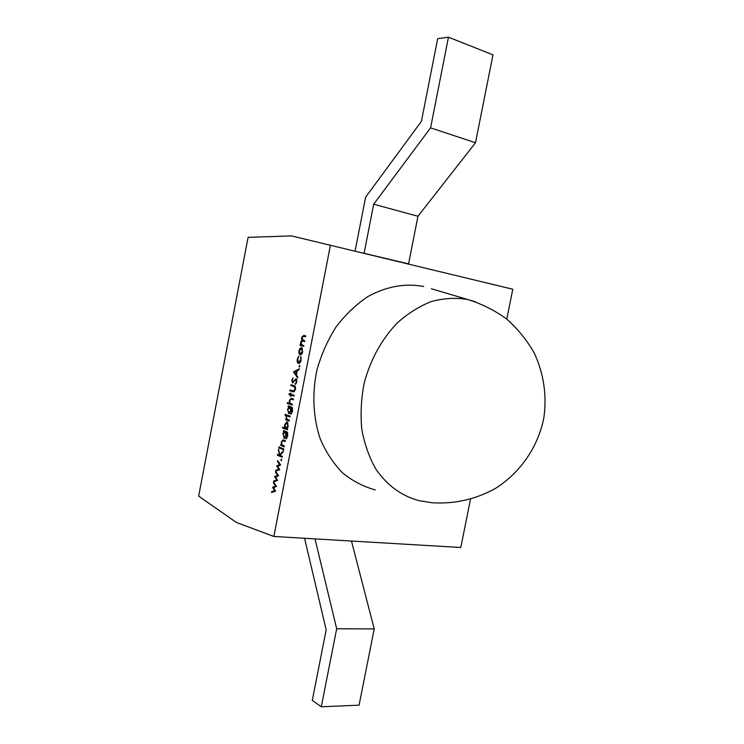 <?xml version="1.0" encoding="UTF-8"?>
<svg xmlns="http://www.w3.org/2000/svg" width="744" height="744" viewBox="0 0 744 744"><rect width="100%" height="100%" fill="white"/><g stroke="black" fill="none" stroke-linecap="round" stroke-linejoin="round"><path stroke-width="1.12" d="M355.083 251.156L365.611 197.197L421.411 121.346L437.677 38.679L448.455 37.2L492.974 54.842L475.49 142.764L417.961 216.262L408.568 263.869L407.61 263.757M363.184 253.1L408.568 263.869M364.114 253.202L373.693 204.209L417.961 216.262M373.693 204.209L430.59 127.838L475.49 142.764M430.59 127.838L448.455 37.2M304.566 538.275L326.179 629.843L312.294 700.383L321.287 706.8L359.073 705.163L374.223 628.931L336.679 628.764L321.287 706.8M351.475 541.046L374.223 628.931M315.01 538.898L336.679 628.764M431.399 288.774L467.632 299.488C481.74 303.84 494.769 310.369 506.738 319.083C517.824 328.904 527.012 340.268 534.322 353.186C543.79 373.776 546.98 395.297 543.864 417.756C538.126 446.865 520.409 472.673 495.411 488.445C475.676 499.373 454.584 504.144 432.143 502.767L419.607 500.768C402.113 496.341 387.559 485.832 375.925 469.241C369.219 457.374 364.504 444.084 361.798 429.362C360.356 414.138 361.156 398.71 364.188 383.067C370.558 359.473 381.533 339.469 397.101 323.073C407.852 313.466 419.3 306.277 431.446 301.497C443.694 298.223 455.672 297.535 467.381 299.432L475.444 301.822M423.736 286.514L423.466 286.449C404.922 283.046 386.331 286.449 367.685 296.679C355.874 304.668 345.29 314.805 335.944 327.09C327.565 340.38 321.203 354.786 316.851 370.326C311.941 393.976 313.168 417.896 320.227 438.821C325.909 452.082 333.358 463.438 342.566 472.886C352.554 481.015 363.472 486.688 375.32 489.915M300.12 354.888L299.023 353.595L298.939 350.787L300.046 348.285L301.525 347.653L302.696 351.745C302.166 353.939 301.311 354.981 300.12 354.888M299.86 366.392L299.283 367.071L299.599 365.471L299.86 366.392M296.112 378.733L296.921 381.858L295.275 384.443L296.419 381.709L295.945 379.589L292.522 382.965L291.769 380.258L293.089 377.961L292.252 380.5L292.643 382.091L296.112 378.733M290.197 396.217L290.43 394.999L288.998 394.543L289.165 393.688L290.597 394.143L290.839 392.925L291.034 394.283L294.187 395.287L294.019 396.143L290.876 395.138L290.653 396.282M287.565 409.442L288.784 406.922L288.161 406.717L288.328 405.861L292.215 407.433L292.597 411.069L290.774 414.25L292.141 411.004L291.229 407.749L291.192 410.707L288.877 413.711L287.565 409.442L288.886 412.818L290.764 410.511L289.928 407.303L288.021 409.526M285.752 415.05L285.231 415.71L285.501 414.12L285.752 415.05M286.989 428.73L287.649 428.972L287.482 429.827L282.515 428.005L282.683 427.149L284.747 427.912L284.589 424.815L286.924 421.802L288.263 426.182L286.989 428.73M284.357 445.972L284.189 446.828L280.655 445.433L280.823 444.587L281.455 444.838L281.279 441.927L282.99 439.862L285.371 440.718L285.203 441.573L282.72 440.718L281.678 442.243L282.153 444.968L284.357 445.972M279.437 447.637L278.916 448.279L279.177 446.688L279.437 447.637M281.678 460.099L281.12 460.722L281.362 459.122L281.678 460.099M277.679 480.392L273.597 481.861L273.773 480.95L276.684 480.001L274.61 476.634L277.577 475.379L275.475 472.208L275.643 471.315L278.582 475.723L275.596 477.016L277.679 480.392M330.364 245.492L273.857 536.461L236.341 522.418L198.657 496.109L248.096 237.345L291.546 235.913L512.793 289.23L506.776 319.12M275.596 491.114L271.532 492.528L271.709 491.617L274.61 490.714L272.546 487.311L275.503 486.092L273.401 482.875L273.578 481.982L276.498 486.455L273.532 487.701L275.596 491.114M279.763 469.659L275.671 471.185L275.847 470.273L278.758 469.287L276.712 465.809L279.66 464.665L277.54 461.522L277.717 460.629L280.665 464.991L277.67 466.321L279.763 469.659M282.339 456.351L282.171 457.207L277.373 455.244L277.531 454.389L279.353 455.133L278.535 449.237L279.781 454.761L283.418 450.79L283.194 451.934L280.014 455.402L282.339 456.351M283.789 448.902L283.622 449.757L280.097 448.353L280.256 447.507L283.789 448.902M282.804 434.05L284.013 431.557L283.399 431.325L283.557 430.469L287.417 432.171L287.798 435.835L285.975 438.979L287.342 435.752L286.44 432.459L286.403 435.426L284.143 438.383L283.259 434.105M289.36 420.165L289.193 421.02L285.64 419.756L285.798 418.9L286.319 419.086L286.338 416.482L286.97 419.151L289.36 420.165M290.141 416.119L289.974 416.975L286.412 415.738L286.579 414.882L290.141 416.119M292.448 404.234L292.28 405.099L287.277 403.434L287.444 402.578L289.546 403.276L289.323 400.384L291.276 398.282L293.471 398.97L293.303 399.826L290.783 399.11L289.732 400.681L290.216 403.36L292.448 404.234M293.871 391.883L289.853 390.805L290.021 389.949L293.61 391.037L294.977 389.112L294.55 386.796L290.867 385.559L291.034 384.713L293.992 385.615C295.219 385.792 295.721 387.001 295.498 389.224L293.871 391.883L289.853 390.805M297.563 377.859L293.517 371.898L299.33 368.764L299.144 369.703L297.284 370.67L296.447 375.004L297.749 376.92L297.563 377.859M298.474 363.481C297.33 362.895 296.949 361.417 297.33 359.064L298.8 356.088L297.767 359.24L298.604 362.616L300.623 360.003L300.864 356.636L301.069 360.143C300.567 362.375 299.72 363.5 298.521 363.5L298.697 363.518M303.831 345.523L303.673 346.379L300.037 345.476L300.195 344.621L300.827 344.779L300.604 342.194L301.906 340.185L301.525 337.413L303.719 335.451L305.7 335.916L305.533 336.772L303.552 336.307L301.943 337.664L303.347 340.371L304.77 340.715L304.603 341.58L302.668 341.115L301.013 342.454L302.297 345.142L303.831 345.523M273.857 536.461L460.787 547.5L470.496 499.28M291.546 235.913L512.793 289.23M272.657 492.175L271.709 491.617M272.75 491.71L275.447 490.863M275.401 490.78L274.61 490.714M273.727 487.627L272.546 487.311M273.587 487.394L272.574 487.162M273.615 487.255L276.368 486.251M276.312 486.158L275.503 486.092M274.211 482.949L273.401 482.875M274.731 481.498L273.773 480.95M274.815 481.052L277.54 480.159M277.484 480.075L276.684 480.001M275.782 476.951L274.61 476.634M275.652 476.737L274.638 476.495M275.68 476.588L278.461 475.537M278.405 475.453L277.577 475.379M276.294 472.282L275.475 472.208M276.796 470.803L275.847 470.273M276.88 470.375L279.623 469.455M279.577 469.371L278.758 469.287M277.847 466.256L276.684 465.958M277.717 466.06L276.712 465.809M277.745 465.921L280.553 464.823M280.497 464.749L279.66 464.665M278.377 461.606L277.54 461.522M281.706 459.857L280.879 459.764M282.227 456.918L277.373 455.244M278.405 455.356L278.516 454.789M280.181 455.226L279.353 455.133M278.823 450.501L278.303 450.446M280.525 454.844L279.781 454.761M279.465 447.432L278.702 447.349M283.669 449.478L280.097 448.353M281.13 448.474L281.241 447.897M284.245 446.558L280.655 445.433M281.697 445.554L281.827 444.875M282.097 444.903L281.455 444.838M282.785 440.718L283.538 440.011M285.259 441.313L283.008 440.755M284.822 431.92L284.013 431.557M285.045 431.678L283.399 431.325M284.431 431.455L284.552 430.841M286.924 438.216L286.142 438.123M287.705 432.683L286.254 432.394M284.431 438.383L283.92 438.318M284.701 438.309L284.069 437.453M286.654 432.441L285.761 432.05M285.147 431.976L283.25 434.143L284.282 437.519L285.966 435.221L285.147 431.976L286.18 432.106M287.528 429.595L282.515 428.005M283.548 428.126L283.669 427.512M285.417 427.995L284.747 427.912M286.579 422.676L287.407 421.997M285.863 428.321L287.816 426.024L286.812 422.676L285.017 425.001L285.863 428.321M288.002 422.843L286.97 422.713M289.239 420.797L285.64 419.756M286.673 419.886L286.812 419.151M286.989 419.17L286.319 419.086M286.552 417.245L286.068 417.189M285.78 414.892L285.008 414.789M290.021 416.77L286.412 415.738M287.444 415.868L287.575 415.226M289.639 407.256L288.784 406.922M289.816 407.061L288.161 406.717M289.193 406.856L289.323 406.196M291.704 413.497L290.941 413.394M292.606 411.06L292.141 411.004M292.532 407.991L291.043 407.684M289.435 413.645L288.812 412.781M291.406 407.731L290.616 407.405M290.96 407.452L289.928 407.303M292.318 404.903L287.277 403.434M288.309 403.574L288.44 402.913M290.234 403.369L289.546 403.276M290.885 399.11L291.741 398.403M293.341 399.649L291.815 399.258M291.453 395.222L290.43 394.999M291.462 395.148L288.998 394.543M290.03 394.692L290.16 394.004M294.047 395.975L290.876 395.138M290.885 390.953L291.016 390.265M294.503 391.167L293.61 391.037M295.498 389.186L294.977 389.112M295.424 386.927L294.55 386.796M295.387 386.824L290.867 385.559M291.899 385.718L292.039 385.011M296.131 383.709L295.182 383.56M296.93 381.793L296.419 381.709M296.875 379.728L295.945 379.589M293.08 382.816L292.783 382.118M292.29 380.333L291.769 380.258M293.973 381.737L293.35 381.644M294.717 380.603L294.085 380.51M295.889 379.579L296.521 379.003M294.559 372.084L293.517 371.898M294.55 372.065L293.545 371.777M294.568 371.944L299.172 369.545M296.465 374.883L296.14 374.409M296.689 370.977L294.484 372.121L296.028 374.39L296.689 370.977L297.209 371.061M296.549 374.474L296.028 374.39M299.869 366.299L299.032 366.16M299.953 362.802L298.604 362.616M301.125 357.399L300.483 357.287M299.116 363.463L298.502 362.579M299.813 353.735L299.023 353.595M301.05 348.49L300.046 348.285M301.078 348.462L301.934 347.848M300.743 354.869L300.12 353.967M302.548 348.75L301.357 348.508L299.376 350.898L300.288 354.032L302.25 351.633L301.357 348.508M300.288 354.032L301.618 354.228M303.682 346.304L300.037 345.476M301.06 345.653L301.218 344.844M301.738 344.937L300.827 344.779M300.995 343.765L300.502 343.682M302.129 341.031L302.938 340.371L301.906 340.185M303.068 336.232L304.203 335.563M305.542 336.725L304.017 336.418M304.612 341.515L303.282 341.226M284.58 441.043L283.538 440.922M287.482 432.58L286.44 432.459M292.271 407.889L291.229 407.749M292.652 399.426L291.62 399.277M293.843 391.883L292.811 391.735M294.838 386.62L293.806 386.462M304.575 336.493L303.552 336.307M303.775 341.31L302.743 341.133M282.869 440.727L283.91 440.848M284.952 431.929L285.984 432.05M284.282 437.519L285.324 437.649M286.04 428.367L287.072 428.488M286.812 422.676L287.854 422.806M289.769 407.266L290.802 407.405M289.035 412.855L290.067 412.994M291.062 399.128L292.094 399.277M293.573 391.028L294.559 391.177M302.668 341.115L303.701 341.291"/></g></svg>
